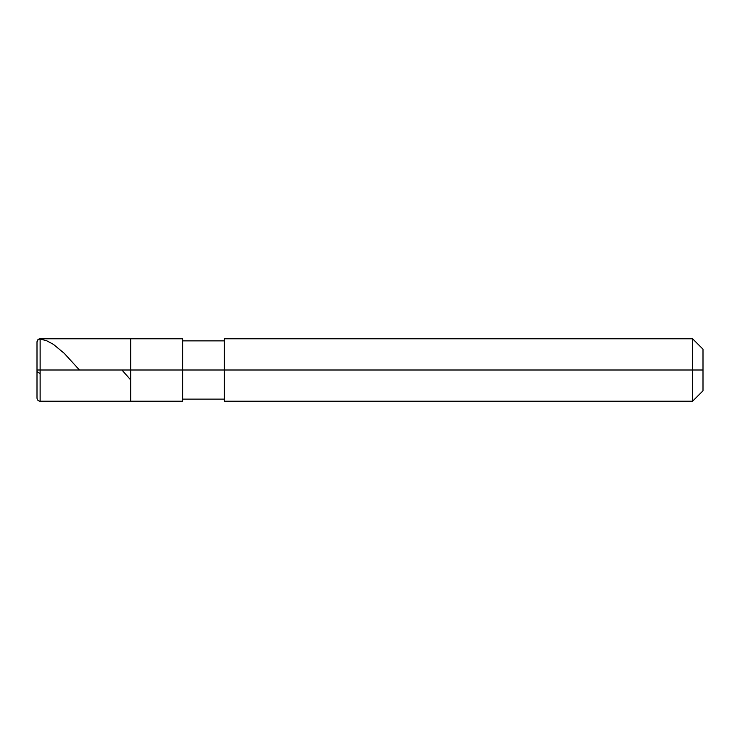 <?xml version="1.0" encoding="UTF-8"?>
<svg xmlns="http://www.w3.org/2000/svg" width="740" height="740" viewBox="0 0 740 740"><rect width="100%" height="100%" fill="white"/><g stroke="black" fill="none" stroke-linecap="round" stroke-linejoin="round"><path stroke-width="1.11" d="M130.656 370L130.656 401.219L130.656 338.781L130.656 370L40.127 370L40.127 338.781L40.127 370L37 370L37 342.01L37 397.99L37 370L40.127 370L40.127 338.781L40.127 401.219L40.127 370L40.127 401.219L40.127 370L130.656 370L130.656 401.219L130.656 338.781L130.656 401.219L130.656 370L182.688 370L182.688 338.781L182.688 370L130.656 370M703 370L703 390.812L703 349.188L703 370L692.594 370L692.594 338.781L692.594 370L182.688 370L182.688 401.219L182.688 370L182.688 401.219L182.688 370L224.312 370L224.312 338.781L224.312 401.219L224.312 370L692.594 370L692.594 338.781L692.594 401.219L692.594 370L692.594 401.219L692.594 370L703 370L703 390.812L703 370M121.933 370L130.471 379.685M37 342.056L38.082 339.632L40.127 338.985L46.75 340.789L53.382 344.341L64.158 353.248L79.467 370M37 371.582L40.127 373.598M37 342.01L37 341.899C37.185 340.002 38.23 338.966 40.127 338.781L182.688 338.781M37 397.99L37 341.899M182.688 401.219L40.127 401.219C38.23 401.034 37.185 399.998 37 398.101M182.688 340.863L224.312 340.863M224.312 338.781L692.594 338.781L703 349.188M182.688 399.138L224.312 399.138M224.312 401.219L692.594 401.219L703 390.812"/></g></svg>
